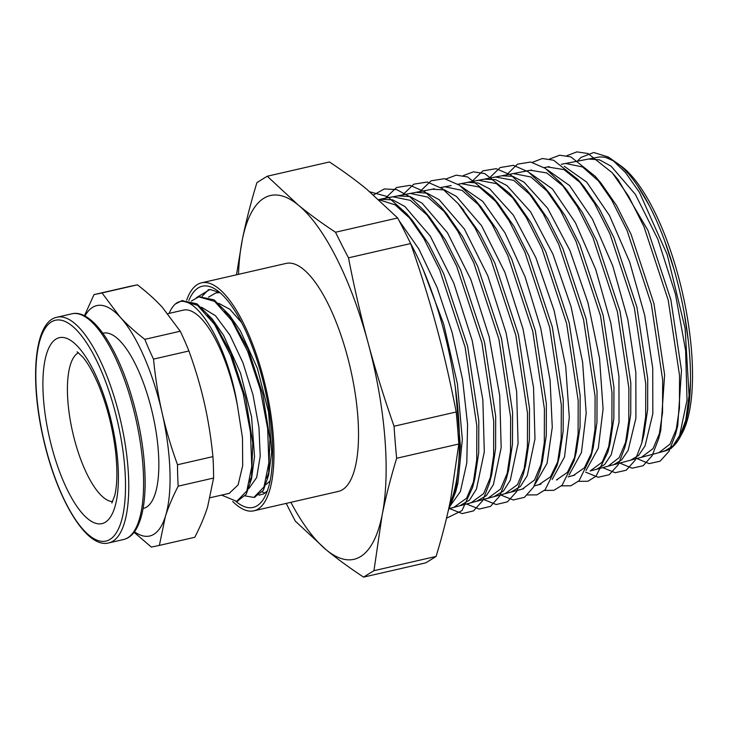 <?xml version="1.0" encoding="UTF-8"?>
<svg xmlns="http://www.w3.org/2000/svg" width="729" height="729" viewBox="0 0 729 729"><rect width="100%" height="100%" fill="white"/><g stroke="black" fill="none" stroke-linecap="round" stroke-linejoin="round"><path stroke-width="1.09" d="M230.036 316.413A94.424 31.666 -102.9 0 0 229.763 317.634M167.88 313.67L183.243 310.144A94.424 31.666 77.1 0 1 237.399 405.379C227.366 342.776 193.458 288.474 175.37 303.993A103.892 34.846 77.1 0 0 169.082 313.397M250.275 479.081L250.676 479.618M219.465 292.32L216.431 292.83M254.503 497.242L263.324 490.407L268.618 475.098L269.912 438.931L262.741 394.006L248.334 349.665L229.407 315.119L214.089 299.865L199.281 296.767M237.353 501.178L246.183 494.335L251.478 479.026L252.772 442.858L245.6 397.934L231.193 353.601L212.267 319.056L196.948 303.802L182.095 300.712M262.258 491.975L264.937 493.105M219.921 292.611L215.893 292.94L208.494 297.159M245.126 495.902L253.829 497.424L263.98 486.972L268.883 462.733L267.634 428.442L260.253 389.35L247.696 351.433L231.722 320.514L214.59 301.35L198.762 296.876L191.353 301.086M221.58 495.109L236.688 501.361L246.849 490.909L251.751 466.669L250.494 432.379L243.112 393.286L230.564 355.369L214.59 324.451L197.459 305.278L181.621 300.813L175.37 303.993M266.103 484.53L270.122 480.867M241.527 322.491L229.89 309.306L218.7 303.3M248.963 488.457L256.681 477.513L260.207 456.226L258.959 427.404L252.981 394.799L242.912 362.632L229.917 335.112L215.565 315.812L201.569 307.246M229.17 493.369L238.11 484.94L242.693 465.594L242.484 437.847L237.399 405.379M207.647 315.065L214.754 322.546M212.267 319.056L223.621 335.422L240.515 373.084L251.56 416.842L254.53 456.627L251.478 479.026M252.179 474.725L249.655 482.079M224.796 311.137L231.895 318.619M229.407 315.119L240.406 330.893L257.383 368.355L268.564 412.085L271.698 452.044L268.618 475.098M269.32 470.797L266.796 478.133M209.961 317.944L210.143 317.407M227.102 314.008L227.284 313.47M137.426 284.82C147.212 292.393 155.487 299.865 162.266 307.237L180.245 331.221L144.825 339.349C135.047 331.777 126.764 324.305 119.993 316.942L102.014 292.949L137.426 284.82A410.919 2.643 167.2 0 0 129.425 286.488L94.005 294.616L84.427 315.785M180.245 331.221A410.919 336.57 -162.4 0 1 188.92 350.977C195.418 368.91 200.557 386.252 204.348 403.009C208.175 419.767 211.027 437.637 212.923 456.618L177.512 464.747C171.014 446.822 165.875 429.481 162.084 412.714C158.257 395.965 155.395 378.096 153.509 359.105A410.919 336.57 -162.4 0 1 144.825 339.349M153.509 359.105L188.92 350.977M212.923 456.618A410.919 333.928 -42.7 0 1 213.597 478.042L207.619 506.874C204.649 516.269 200.375 526.402 194.789 537.282L159.369 545.41L165.346 516.579C168.317 507.184 172.591 497.05 178.186 486.17A410.919 333.928 -42.7 0 1 177.512 464.747M178.186 486.17L213.597 478.042M134.072 532.307L151.368 547.078A410.919 2.643 -12.8 0 0 159.369 545.41M102.014 292.949A410.919 2.643 167.2 0 1 94.005 294.616M84.928 316.049A118.198 39.639 77.1 0 1 119.993 316.942A118.198 39.639 77.1 0 1 162.084 412.714A118.198 39.639 77.1 0 1 165.346 516.579A118.198 39.639 77.1 0 1 134.464 531.787M102.844 333.253L103.144 333.18A89.895 30.153 77.1 0 1 152.643 414.054A89.895 30.153 77.1 0 1 143.376 508.414L143.075 508.487M259.105 495.21L263.77 493.852L267.388 490.863M188.875 300.448A113.487 38.063 77.1 0 1 217.151 290.434A113.487 38.063 77.1 0 1 264.782 388.311A113.487 38.063 77.1 0 1 264.618 497.151A113.487 38.063 77.1 0 1 257.137 505.744A113.487 38.063 77.1 0 1 235.986 501.497M219.821 292.529L209.998 289.459L196.502 297.596M616.871 162.995L620.771 165.802A146.821 49.244 77.1 0 1 682.38 292.42A146.821 49.244 77.1 0 1 682.18 433.236L679.893 437.464A150.675 50.538 -102.9 0 0 680.102 292.949A150.675 50.538 -102.9 0 0 616.871 162.995L608.305 157.008L593.716 152.507L581.059 157.382L577.286 161.218M591 470.761L665.14 450.969A150.675 50.538 -102.9 0 0 669.96 448.873A150.675 50.538 -102.9 0 0 679.765 437.692M614.283 161.264A150.675 50.538 -102.9 0 0 597.707 157.273L561.394 164.28M606.255 157.683L614.228 161.218M616.205 162.512L619.623 165.118M637.538 185.749L648.901 204.94M664.757 241.108L674.043 269.502M684.066 312.121L688.376 341.254M690.509 381.458L688.96 405.078M682.663 431.504L679.109 438.867L674.507 445.1M662.451 451.688L671.236 448.371L678.553 439.888L685.761 420.25L689.078 395.473L685.105 328.351L667.245 254.685L639.497 192.447L625.509 172.554L611.503 159.132M202.143 296.266L208.667 289.513M659.034 452.591L670.042 444.089L677.742 425.672L681.497 370.368L670.817 299.537L647.953 230.382L618.11 179.698L612.305 172.828L588.011 153.537L576.867 151.878L566.898 155.687M578.635 160.945L582.261 160.252M641.447 457.293L653.056 448.617L660.802 430.238L664.62 374.779L653.949 303.674L631.022 234.191L616.515 205.46L601.07 183.216L582.562 166.959L565.586 163.478L561.376 164.271M624.434 461.831L613.654 464.728L621.6 459.963L628.125 450.404L635.907 418.2L635.843 372.464L627.806 319.284L612.715 265.775L592.449 219.137L569.595 185.576L547.032 169.611M602.71 467.626L615.176 472.72L626.193 470.232L635.178 460.209L641.711 443.214L643.935 434.502L647.644 409.543L647.716 378.734L636.955 307.31L613.909 237.581L599.338 208.795L583.829 186.487L578.024 179.616L553.593 160.225L542.376 158.512L532.352 162.348M580.967 183.243L563.982 169.593L547.543 166.959M596.14 469.376L608.077 466.214L619.203 457.584L627.004 438.949L630.749 413.926L630.822 382.971L620.033 311.265L596.905 241.253L582.28 212.312L566.706 189.941L560.902 183.07L545.374 168.408L530.639 162.029L517.453 164.189L506.509 174.878M563.845 186.688L546.777 172.928L530.384 170.267M590.153 470.98L602.2 462.131L610.073 443.487L613.845 418.364L613.946 387.336L603.147 315.347L579.956 245.017L565.276 215.948L549.648 193.431L530.94 177.001L513.353 173.557M573.395 475.454L584.403 467.808L592.048 451.862M561.476 485.869L570.88 485.787L579.108 480.721L590.982 456.427L593.206 447.724L596.96 422.446L597.033 391.236L586.143 318.928L562.815 248.361L548.071 219.238L532.38 196.684L513.726 180.355L495.465 177.01M556.446 479.974L567.454 472.328L575.099 456.381M544.463 490.435L553.876 490.316L562.123 485.25L574.042 460.947L576.265 452.235L580.065 426.912L580.147 395.583L569.24 323.002L545.857 252.125L531.058 222.828L515.312 200.183L496.495 183.662L478.506 180.282M539.004 484.621L550.459 476.857L558.186 460.846M527.504 494.973L536.936 494.863L545.183 489.742L557.12 465.43L559.353 456.719L563.162 431.258L563.262 399.847L552.336 326.975L528.871 255.797L514.009 226.4L498.208 203.619L479.336 187.052L461.175 183.626M522.338 489.068L534.494 480.046L542.476 460.965L546.285 435.386L546.358 403.775L535.332 330.592L511.74 259.187L496.823 229.708L480.949 206.899L462.086 190.378L444.754 186.752L440.717 187.535M505.151 493.661L517.49 484.63L525.527 465.521L529.382 439.888L529.473 408.185L518.456 334.729L494.809 263.005L479.837 233.353L461.047 207.173M493.98 496.64L503.365 491.109L510.318 480.156L518.082 443.369L516.651 391.664L506.09 332.861L487.819 275.808L464.419 229.079L439.232 199.773L427.112 193.176L415.894 192.338L426.593 190.296M487.938 498.253L500.55 489.095L508.632 469.904L512.478 444.116L512.587 412.304L501.516 338.548L477.759 266.541L462.733 236.816L446.74 213.779L427.704 197.094L410.227 193.422L409.078 193.677M471.235 502.709L483.646 493.56L491.738 474.224L495.602 448.344L495.674 416.35L484.539 342.293L460.673 270.031L445.592 240.196L429.536 217.133L410.418 200.384L392.858 196.766L391.591 197.058M453.912 507.329L466.633 498.144L474.789 478.798L478.698 452.846L478.798 420.779L467.663 346.448L443.751 273.858L428.616 243.869L412.505 220.659L395.154 204.867L378.962 199.746M451.825 499.201L457.921 483.081L462.332 439.505L457.393 383.718L443.669 324.031L423.048 269.329M636.781 458.541L649.156 463.635L660.1 461.184L669.049 451.269L675.519 434.375L679.464 408.03L679.537 375.481L668.22 300.129L643.962 226.628L628.626 196.274L612.305 172.828M619.768 463.079L632.161 468.2L643.115 465.713L652.072 455.816L658.579 438.949L662.552 412.532L662.661 379.9L651.352 304.285L627.04 230.455L611.649 199.946L595.274 176.354L570.853 156.881L559.653 155.213L549.62 159.013M641.711 443.214L645.666 416.633L645.757 383.846L634.358 307.902L609.918 233.827L594.463 203.282L578.024 179.616M585.688 472.173L598.172 477.267L609.216 474.734L618.238 464.728L624.78 447.661L628.781 421.016L628.863 388.083L617.427 311.857L592.914 237.499L577.404 206.79L560.902 183.07M578.48 481.331L587.829 481.277L596.003 476.247L607.849 452.208L611.868 425.463L611.986 392.457L600.55 315.958L575.965 241.281L560.401 210.435L543.852 186.569L528.243 171.825L513.435 165.346L500.185 167.542L489.168 178.222M590.982 456.427L594.992 429.527L595.083 396.339L583.537 319.521L558.824 244.607L543.196 213.715L526.575 189.813L510.965 175.124L496.157 168.681L482.899 170.859L471.882 181.557M574.042 460.947L578.088 434.001L578.188 400.695L566.643 323.594L541.866 248.379L526.192 217.315L509.507 193.322L484.776 173.593L473.422 171.853L463.252 175.625M557.12 465.43L561.184 438.357L561.312 404.969L549.739 327.576L524.88 252.061L509.143 220.896L492.412 196.757L467.581 176.937L456.19 175.16L445.984 178.97M500.495 494.9L513.198 499.966L524.433 497.333L533.601 487.054L540.253 469.667L544.308 442.467L544.399 408.878L532.735 331.185L507.749 255.423L491.947 224.177L475.144 200.019L459.407 185.193L444.462 178.687L431.085 180.828L419.968 191.581M483.482 499.438L496.203 504.532L507.439 501.853L516.633 491.619L523.294 474.242L527.404 446.977L527.514 413.307L515.859 335.331L490.817 259.26L474.971 227.84L458.104 203.564L442.293 188.601L427.276 182.022L413.826 184.164L402.645 194.925M466.442 503.985L479.208 509.061L490.489 506.391L499.702 496.048L506.409 478.625L510.51 451.215L510.628 417.425L498.918 339.149L473.768 262.795L457.858 231.303L440.945 206.918L425.089 191.964L410.026 185.339L396.549 187.508L385.331 198.261M449.392 508.532L462.213 513.599L473.54 510.892L482.798 500.504L489.514 482.935L493.624 455.434L493.715 421.462L481.933 342.885L456.682 266.276L440.717 234.674L423.731 210.253L409.88 196.748L396.567 189.567L384.283 188.939L373.54 194.962M446.503 518.246L461.967 510.601L472.565 487.519L476.72 459.944L476.839 425.9L465.075 347.05L439.76 270.122L423.74 238.356L406.7 213.797L387.582 196.639L369.867 191.827M448.299 510.519L455.698 491.793L460.4 445.938L455.343 387.327M664.657 451.087L672.949 445.948L679.619 435.45L687.028 400.139L685.615 350.494L675.437 294.024L657.859 239.221L635.342 194.333L611.112 166.185L599.448 159.833L588.649 159.031M647.051 455.798L659.034 452.618M630.703 460.154L638.622 455.415L645.083 445.838L652.819 413.762L652.728 368.172L644.691 315.229L629.665 261.975L609.48 215.529L586.708 182.15L564.255 166.294M613.007 464.883L613.654 464.728M596.75 469.23L604.724 464.428L611.23 454.75L619.021 422.392L618.939 376.465L610.847 323.084L595.702 269.42L575.381 222.627L552.436 188.957L529.81 172.964M531.104 170.103L518.62 172.536M586.043 470.469L598.318 448.207L603.083 408.987L599.52 358.185L587.984 302.799L569.914 250.439L547.634 208.284L524.051 182.15L512.751 176.345L501.743 175.798M569.121 474.962L581.432 452.591L586.189 413.206L582.617 362.24L571.053 306.69L552.937 254.148L530.594 211.838L506.956 185.594L495.602 179.689L484.275 179.17M552.154 479.5L564.51 456.992L569.294 417.435L565.704 366.231L554.076 310.399L535.851 257.638L513.407 215.183L489.66 188.857L478.27 183.015L467.708 182.332L479.217 180.118M535.214 483.974L547.06 463.325L552.272 427.331L550.094 380.356L540.699 328.105L525.08 276.856L504.997 232.852L482.771 201.404L460.947 186.305M450.504 185.676L449.82 185.813M510.819 492.148L520.369 486.535L527.277 475.59L534.977 438.958L533.546 387.509L523.03 328.979L504.842 272.19L481.559 225.698L456.491 196.484L444.426 189.868L432.042 189.248M415.894 192.338L414.938 192.547M476.556 501.288L486.398 495.611L493.387 484.639L501.169 447.734L499.757 395.883L489.195 336.889L470.879 279.608L447.415 232.697L422.155 203.236L409.98 196.529L397.679 195.882M459.871 505.735L469.494 500.103L476.484 489.013L484.293 451.925L482.853 399.82L472.201 340.561L453.793 283.08L430.228 236.032L404.868 206.498L392.658 199.855L380.028 199.29M448.927 507.666L460.363 491.601L466.797 462.915L467.581 424.342L462.56 379.426L452.089 332.351L437.108 287.508L418.883 249.054L399.045 220.586M335.522 232.241C321.416 222.928 308.978 213.834 298.188 204.967L267.261 176.236L329.408 161.966C343.514 171.279 355.952 180.364 366.742 189.23L397.669 217.971L335.522 232.241A1158.062 876.522 -168.6 0 0 348.498 257.829L410.646 243.559C420.77 272.555 429.427 300.384 436.616 327.029C443.843 353.683 450.367 381.996 456.199 411.976L394.043 426.246C383.919 397.25 375.262 369.43 368.072 342.776C360.846 316.131 354.321 287.809 348.498 257.829M267.261 176.236A1158.062 124.304 164.9 0 0 256.89 182.669C250.767 202.844 245.919 221.826 242.338 239.613L236.488 274.806M286.215 503.384A1158.062 876.522 11.4 0 0 295.318 521.126L326.246 549.857C337.035 558.724 349.473 567.809 363.58 577.122L425.727 562.852A1158.062 124.304 -15.1 0 0 436.097 556.418L373.95 570.689L382.105 515.221C385.677 497.433 390.525 478.452 396.649 458.277L458.805 444.007L450.65 499.474C447.068 517.262 442.221 536.243 436.097 556.418M363.58 577.122A1158.062 124.304 -15.1 0 1 373.95 570.689M396.649 458.277A1158.062 1000.826 -50.6 0 1 394.043 426.246M456.199 411.976A1158.062 1000.826 -50.6 0 1 458.805 444.007M397.669 217.971A1158.062 876.522 -168.6 0 1 410.646 243.559M238.501 274.341A186.633 62.594 77.1 0 1 242.338 239.613A186.633 62.594 77.1 0 1 298.188 204.967A186.633 62.594 77.1 0 1 368.072 342.776A186.633 62.594 77.1 0 1 382.105 515.221A186.633 62.594 77.1 0 1 326.246 549.857A186.633 62.594 77.1 0 1 290.853 502.317M186.66 300.184A116.959 39.229 77.1 0 1 201.505 282.834L286.05 263.424A116.959 39.229 77.1 0 1 348.899 362.149A116.959 39.229 77.1 0 1 342.575 489.66A116.959 39.229 77.1 0 1 338.393 491.41L253.856 510.819A116.959 39.229 77.1 0 1 232.724 501.479M201.505 282.834A116.959 39.229 77.1 0 1 264.354 381.559A116.959 39.229 77.1 0 1 258.039 509.079A116.959 39.229 77.1 0 1 253.856 510.819M410.555 243.377A169.839 56.962 77.1 0 1 449.474 505.133M112.649 501.625A76.709 25.725 77.1 0 1 72.59 431.896A76.709 25.725 77.1 0 1 78.45 352.699M71.879 313.807A115.774 38.828 77.1 0 1 135.63 417.963A115.774 38.828 77.1 0 1 123.693 539.487C128.45 538.339 132.45 535.159 135.703 529.956C141.736 519.996 144.889 504.741 145.144 484.211C145.18 454.459 140.068 423.212 129.808 390.48C114.499 342.502 90.706 309.05 71.879 313.807L57.026 317.224C34.418 321.371 29.461 378.442 43.303 438.357C56.826 498.918 86.496 549.119 108.84 542.895A115.774 38.828 -102.9 0 0 120.777 421.371A115.774 38.828 -102.9 0 0 57.026 317.224M43.448 438.329A113.287 37.999 77.1 0 1 77.511 331.039A113.287 37.999 77.1 0 1 120.987 522.383A113.287 37.999 77.1 0 1 43.448 438.329M49.326 437.108A95.371 31.985 77.1 0 1 78.012 346.785A95.371 31.985 77.1 0 1 114.608 507.867A95.371 31.985 77.1 0 1 49.326 437.108M217.151 292.648L215.893 292.93M200.01 296.585L198.753 296.867M182.879 300.512L181.621 300.804M255.077 497.132L254.184 497.333M237.946 501.069L236.998 501.279M210.207 497.716L229.489 493.296M251.487 470.059L252.744 469.777M268.627 466.132L269.885 465.84M212.631 321.58L213.743 321.325M229.772 317.644L230.874 317.388M108.84 542.895L123.693 539.487M77.119 351.815L82.76 357.019C87.927 363.106 93.248 372.574 98.725 385.441C107.336 406.554 113.004 429.071 115.747 452.973C117.551 471.517 117.187 485.778 114.663 495.747L111.829 503.001M679.893 437.464L679.328 438.503M677.742 425.672L675.519 434.375M660.802 430.238L658.579 438.949M601.07 183.216L595.274 176.354M627.004 438.949L624.78 447.661M610.073 443.487L607.849 452.208M549.648 193.431L543.852 186.569M532.38 196.684L526.575 189.813M515.312 200.183L509.507 193.322M498.208 203.619L492.412 196.757M542.476 460.965L540.253 469.667M480.949 206.899L475.144 200.019M525.527 465.521L523.294 474.242M463.908 210.426L458.104 203.564M508.632 469.904L506.409 478.625M446.74 213.779L440.945 206.918M491.738 474.224L489.514 482.935M429.536 217.133L423.731 210.253M474.789 478.798L472.565 487.519M412.505 220.659L406.7 213.797M457.921 483.081L455.698 491.793M502.272 175.689L513.781 173.466M568.155 476.884L574.042 475.308M485.086 178.997L496.595 176.773M557.567 479.673L557.065 479.819M534.22 485.924L539.998 484.384M511.776 491.92L523.094 488.904M494.709 496.458L506.026 493.442M477.714 501.023L489.041 497.998M398.727 195.654L410.227 193.431M460.774 505.525L472.091 502.5M381.349 198.981L392.858 196.766M448.69 508.76L455.014 507.074M549.265 166.622L544.18 167.606M531.687 170.021L457.985 184.246M451.178 185.558L440.763 187.563M434.466 188.784L378.734 199.536M574.762 475.08L568.173 476.839M541.055 484.074L534.239 485.897M523.823 488.676L448.69 508.724"/></g></svg>
